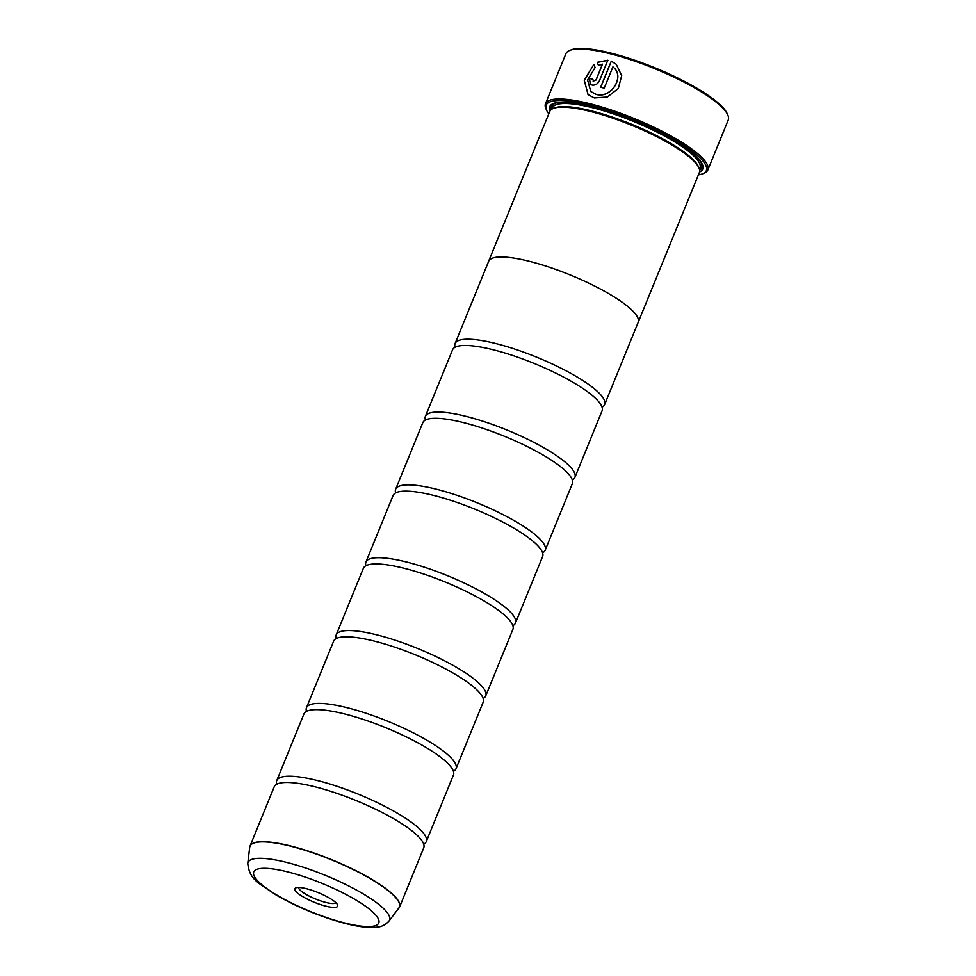 <?xml version="1.0" encoding="UTF-8"?>
<svg xmlns="http://www.w3.org/2000/svg" width="976" height="976" viewBox="0 0 976 976"><rect width="100%" height="100%" fill="white"/><g stroke="black" fill="none" stroke-linecap="round" stroke-linejoin="round"><path stroke-width="1.46" d="M398.891 908.217A80.727 18.215 -157.8 0 0 369.575 878.241A80.727 18.215 -157.8 0 0 292.483 846.656A80.727 18.215 -157.8 0 0 249.697 847.327L247.77 863.467A76.396 17.239 22.2 0 1 288.274 862.833A76.396 17.239 22.2 0 1 361.23 892.723A76.396 17.239 22.2 0 1 388.973 921.088L399.55 907.07L423.718 847.851A80.752 18.215 -157.8 0 0 422.718 841.995A80.752 18.215 -157.8 0 0 316.712 787.254A80.752 18.215 -157.8 0 0 279.002 783.35A80.752 18.215 -157.8 0 0 274.195 786.827L250.027 846.058A80.752 18.215 22.2 0 1 292.544 846.485A80.752 18.215 22.2 0 1 367.757 876.997A80.752 18.215 22.2 0 1 399.55 907.07A80.752 18.215 22.2 0 1 399.269 907.656M423.706 844.203A80.752 18.215 -157.8 0 0 426.268 841.605L453.45 775.005A80.752 18.215 -157.8 0 0 452.437 769.161A80.752 18.215 -157.8 0 0 346.431 714.42A80.752 18.215 -157.8 0 0 308.733 710.516A80.752 18.215 -157.8 0 0 303.914 713.993L276.745 780.58A80.752 18.215 -157.8 0 0 276.757 784.228M453.425 771.357A80.752 18.215 -157.8 0 0 455.999 768.771L483.169 702.171A80.752 18.215 -157.8 0 0 482.168 696.327A80.752 18.215 -157.8 0 0 376.163 641.586A80.752 18.215 -157.8 0 0 338.452 637.682A80.752 18.215 -157.8 0 0 333.646 641.147L306.464 707.746A80.752 18.215 -157.8 0 0 306.488 711.394M483.157 698.523A80.752 18.215 -157.8 0 0 485.719 695.925L512.9 629.337A80.752 18.215 -157.8 0 0 511.888 623.481A80.752 18.215 -157.8 0 0 405.882 568.74A80.752 18.215 -157.8 0 0 368.184 564.836A80.752 18.215 -157.8 0 0 363.365 568.313L336.195 634.912A80.752 18.215 -157.8 0 0 336.208 638.56M512.876 625.689A80.752 18.215 -157.8 0 0 515.45 623.091L542.619 556.503A80.752 18.215 -157.8 0 0 541.607 550.647A80.752 18.215 -157.8 0 0 435.613 495.906A80.752 18.215 -157.8 0 0 397.903 492.002A80.752 18.215 -157.8 0 0 393.096 495.479L365.915 562.066A80.752 18.215 -157.8 0 0 365.939 565.714M542.607 552.843A80.752 18.215 -157.8 0 0 545.169 550.257L572.351 483.657A80.752 18.215 -157.8 0 0 571.338 477.813A80.752 18.215 -157.8 0 0 465.332 423.072A80.752 18.215 -157.8 0 0 427.634 419.168A80.752 18.215 -157.8 0 0 422.815 422.632L395.634 489.232A80.752 18.215 -157.8 0 0 395.658 492.88M572.326 480.009A80.752 18.215 -157.8 0 0 574.888 477.423L602.07 410.823A80.752 18.215 -157.8 0 0 601.057 404.979A80.752 18.215 -157.8 0 0 495.064 350.238A80.752 18.215 -157.8 0 0 457.354 346.334A80.752 18.215 -157.8 0 0 452.547 349.798L425.365 416.398A80.752 18.215 -157.8 0 0 425.377 420.046M590.846 91.573L595.824 94.269L590.761 91.488L587.564 79.922L595.092 67.625L593.896 64.501L584.209 80.02L588.089 94.66L584.258 80.337L593.615 64.892M600.765 87.242L611.281 61.171L600.655 87.218A87.669 19.776 22.2 0 1 604.205 88.194L612.904 66.88C625.762 76.47 610.61 99.332 595.848 94.221L595.946 94.306C610.695 99.406 625.86 76.567 613.001 66.966M587.991 94.574L594.335 97.954L607.34 97.014L618.284 88.548L621.7 75.64L616.246 64.306L611.281 61.171M611.379 61.256L616.149 64.221M593.103 81.118L596.153 79.959L602.473 64.16L596.055 79.873L593.103 81.118M593.628 81.35L592.737 79.117A87.669 19.776 -157.8 0 0 589.492 78.422L590.26 84.131L592.103 85.083C595.287 85.473 597.739 84.021 599.459 80.703L607.804 60.256L597.239 62.33L598.471 65.477L602.473 64.16M569.813 50.41L571.253 49.849A86.522 19.52 22.2 0 1 612.928 53.619A86.522 19.52 22.2 0 1 727.108 113.46L727.754 114.863A87.669 19.776 -157.8 0 0 612.037 54.229A87.669 19.776 -157.8 0 0 569.813 50.41A87.669 19.776 -157.8 0 0 565.885 53.753L545.499 103.7A87.669 19.776 22.2 0 1 591.663 104.176A87.669 19.776 22.2 0 1 673.318 137.299A87.669 19.776 22.2 0 1 707.844 169.958A87.669 19.776 22.2 0 1 703.903 173.289L702.464 173.85A86.522 19.52 -157.8 0 0 679.662 142.691A86.522 19.52 -157.8 0 0 591.7 105.64A86.522 19.52 -157.8 0 0 546.609 110.251A86.522 19.52 -157.8 0 0 548.805 113.814M707.844 169.958L728.23 120.011A87.669 19.776 -157.8 0 0 727.754 114.863M307.025 888.843A23.131 5.222 -157.8 0 0 295.887 887.831A23.131 5.222 -157.8 0 0 301.987 896.163A23.131 5.222 -157.8 0 0 325.496 906.07A23.131 5.222 -157.8 0 0 337.55 904.837A23.131 5.222 -157.8 0 0 307.025 888.843M298.583 887.477A20.191 4.551 -157.8 0 0 325.411 902.324A20.191 4.551 -157.8 0 0 335.878 902.69M698.401 174.863A86.522 19.52 -157.8 0 0 702.464 173.85M602.058 407.175A80.752 18.215 -157.8 0 0 604.62 404.576A80.752 18.215 -157.8 0 0 572.827 374.503A80.752 18.215 -157.8 0 0 497.601 343.991A80.752 18.215 -157.8 0 0 455.084 343.552L488.634 261.361A80.752 18.215 22.2 0 1 531.151 261.788A80.752 18.215 22.2 0 1 606.364 292.3A80.752 18.215 22.2 0 1 638.17 322.373L699.341 172.557A80.788 18.227 -157.8 0 0 698.901 167.811L698.267 166.408A79.629 17.971 -157.8 0 0 593.176 111.325A79.629 17.971 -157.8 0 0 554.819 107.872L553.38 108.434A80.788 18.227 -157.8 0 0 549.744 111.508L488.598 261.336A80.788 18.227 22.2 0 1 531.139 261.775A80.788 18.227 22.2 0 1 606.389 292.3A80.788 18.227 22.2 0 1 638.194 322.385A80.788 18.227 22.2 0 1 637.962 322.873M698.901 167.811A80.788 18.227 -157.8 0 0 592.286 111.935A80.788 18.227 -157.8 0 0 553.38 108.434M699.511 172.044A82.631 18.642 -157.8 0 0 702.305 164.249A82.631 18.642 -157.8 0 0 593.249 107.092A82.631 18.642 -157.8 0 0 553.453 103.493A82.631 18.642 -157.8 0 0 549.988 111.02M554.209 103.236A81.472 18.385 -157.8 0 0 551.22 109.617M426.268 841.605A80.752 18.215 -157.8 0 0 394.475 811.532A80.752 18.215 -157.8 0 0 319.262 781.007A80.752 18.215 -157.8 0 0 276.745 780.58M455.999 768.771A80.752 18.215 -157.8 0 0 424.206 738.686A80.752 18.215 -157.8 0 0 348.981 708.173A80.752 18.215 -157.8 0 0 306.464 707.746M485.719 695.925A80.752 18.215 -157.8 0 0 453.925 665.852A80.752 18.215 -157.8 0 0 378.712 635.339A80.752 18.215 -157.8 0 0 336.195 634.912M515.45 623.091A80.752 18.215 -157.8 0 0 483.645 593.018A80.752 18.215 -157.8 0 0 408.432 562.505A80.752 18.215 -157.8 0 0 365.915 562.066M545.169 550.257A80.752 18.215 -157.8 0 0 513.376 520.184A80.752 18.215 -157.8 0 0 438.163 489.659A80.752 18.215 -157.8 0 0 395.634 489.232M574.888 477.423A80.752 18.215 -157.8 0 0 543.095 447.337A80.752 18.215 -157.8 0 0 467.882 416.825A80.752 18.215 -157.8 0 0 425.365 416.398M455.084 343.552A80.752 18.215 -157.8 0 0 455.109 347.212M699.609 170.178A81.472 18.385 -157.8 0 0 701.951 163.529M546.609 110.251L545.974 108.836A87.669 19.776 22.2 0 1 545.499 103.7M598.556 65.563L597.324 62.415L607.889 60.341M590.309 84.168L589.492 78.422M589.589 78.507A87.669 19.776 22.2 0 1 592.713 79.178M699.438 169.275L699.975 167.957A79.629 17.971 -157.8 0 0 668.621 138.299A79.629 17.971 -157.8 0 0 594.445 108.202A79.629 17.971 -157.8 0 0 552.514 107.775L551.977 109.105M558.809 102.358A80.788 18.227 -157.8 0 0 551.708 109.263M343.21 922.601A67.49 15.226 -157.8 0 0 372.93 912.182A67.49 15.226 -157.8 0 0 289.311 872.312A67.49 15.226 -157.8 0 0 259.592 882.731A67.49 15.226 -157.8 0 0 343.21 922.601M249.832 846.668A80.752 18.215 22.2 0 1 250.027 846.058L249.697 847.327M699.511 169.592A80.788 18.227 -157.8 0 0 699.267 159.686M388.973 921.088C385.386 924.931 381.299 926.968 376.687 927.2C368.355 928.066 357.558 926.724 344.284 923.198C320.299 916.684 297.68 907.363 276.464 895.212C258.03 882.621 249.575 879.827 247.77 863.467M604.62 404.576L638.17 322.373"/></g></svg>
